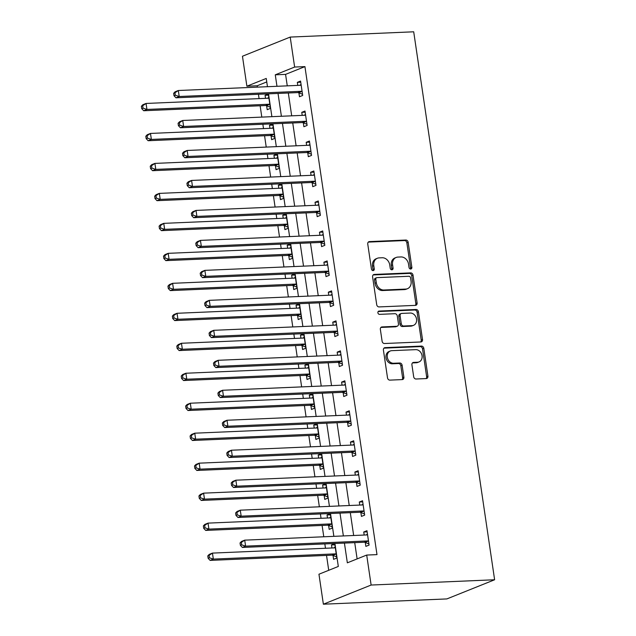 <?xml version="1.0" encoding="UTF-8"?>
<svg xmlns="http://www.w3.org/2000/svg" width="636" height="636" viewBox="0 0 636 636"><rect width="100%" height="100%" fill="white"/><g stroke="black" fill="none" stroke-linecap="round" stroke-linejoin="round"><path stroke-width="0.95" d="M410.681 269.028A1.685 1.391 68.1 0 0 411.85 267.319L408.161 242.308A2.409 1.988 68.1 0 0 405.792 240.042L369.429 241.6A2.409 1.988 68.1 0 0 368.88 241.712A2.409 1.988 68.1 0 0 367.751 244.033L371.448 269.044A1.685 1.391 68.1 0 0 374.278 268.925L373.793 265.689A7.712 6.352 68.1 0 1 377.387 258.256A7.712 6.352 68.1 0 1 379.151 257.882L382.18 257.755A7.712 6.352 68.1 0 1 389.757 265.005L390.234 268.241A1.685 1.391 68.1 0 0 393.064 268.122L392.587 264.886A7.712 6.352 68.1 0 1 396.18 257.453A7.712 6.352 68.1 0 1 397.937 257.079L400.966 256.952A7.712 6.352 68.1 0 1 408.543 264.202L409.02 267.438A1.685 1.391 68.1 0 0 410.681 269.028M410.339 268.996A1.685 1.391 68.1 0 0 410.562 267.835L406.865 242.825A2.409 1.988 68.1 0 0 404.496 240.559L368.292 242.109M372.76 270.602A1.685 1.391 68.1 0 0 372.982 269.441L372.505 266.206L373.793 265.689M391.545 269.799A1.685 1.391 68.1 0 0 391.776 268.638L391.291 265.403L392.587 264.886M413.678 376.735A2.409 1.988 68.1 0 0 416.047 379.008L426.247 378.571A2.409 1.988 68.1 0 0 426.796 378.452A2.409 1.988 68.1 0 0 427.917 376.13L423.815 348.353A2.409 1.988 68.1 0 0 421.445 346.087L385.082 347.638A2.409 1.988 68.1 0 0 384.534 347.757A2.409 1.988 68.1 0 0 383.413 350.078L387.515 377.856A2.409 1.988 68.1 0 0 389.884 380.121L402.206 379.597A2.409 1.988 68.1 0 0 402.755 379.477A2.409 1.988 68.1 0 0 403.876 377.156L402.119 365.271A2.409 1.988 68.1 0 0 399.758 363.005L393.644 363.259A6.447 5.311 68.1 0 1 387.491 358.084A6.447 5.311 68.1 0 1 390.313 350.985A6.447 5.311 68.1 0 1 391.784 350.667L415.721 349.649A6.447 5.311 68.1 0 1 421.875 354.824A6.447 5.311 68.1 0 1 419.052 361.924A6.447 5.311 68.1 0 1 417.582 362.242L413.591 362.409A2.409 1.988 68.1 0 0 413.042 362.528A2.409 1.988 68.1 0 0 411.921 364.849L413.678 376.735M294.635 67.05L304.93 66.613L376.989 554.624L366.702 555.061L371.122 585.041L494.617 579.762L413.702 31.8L290.207 37.079L294.635 67.05L275.277 74.817L276.97 86.289M415.435 305.367A2.409 1.988 68.1 0 0 415.984 305.248A2.409 1.988 68.1 0 0 417.105 302.927L413.01 275.15A2.409 1.988 68.1 0 0 410.641 272.884L374.278 274.434A2.409 1.988 68.1 0 0 373.722 274.553A2.409 1.988 68.1 0 0 372.601 276.875L376.703 304.652A2.409 1.988 68.1 0 0 379.072 306.918L415.435 305.367M418.409 311.751L422.511 339.529A2.409 1.988 68.1 0 1 421.39 341.85A2.409 1.988 68.1 0 1 420.841 341.969L384.478 343.52A2.409 1.988 68.1 0 1 382.109 341.254L380.352 329.369A2.409 1.988 68.1 0 1 381.473 327.039A2.409 1.988 68.1 0 1 382.029 326.928L396.777 326.292A2.409 1.988 68.1 0 0 397.325 326.181A2.409 1.988 68.1 0 0 398.446 323.851L397.285 315.973A2.409 1.988 68.1 0 0 394.916 313.699L379.557 314.359A1.685 1.391 68.1 0 1 379.072 311.06L416.047 309.486A2.409 1.988 68.1 0 1 418.409 311.751L417.121 312.268L421.223 340.045L422.511 339.529M304.93 66.613L285.572 74.38L287.265 85.852M288.323 92.999L291.693 115.831M292.743 122.971L296.114 145.803M297.171 152.95L300.542 175.782M301.599 182.93L304.97 205.762M306.027 212.901L309.398 235.733M310.447 242.88L313.826 265.713M314.876 272.852L318.246 295.684M319.304 302.831L322.675 325.664M323.732 332.811L327.103 355.635M328.16 362.782L331.531 385.615M332.58 392.762L335.959 415.594M337.008 422.733L340.379 445.566M341.437 452.713L344.807 475.545M345.865 482.692L349.236 505.517M350.293 512.664L353.664 535.496M354.713 542.643L357.122 558.909M298.888 92.84L299.469 96.744L302.688 95.448L300.566 81.058L297.338 82.354L297.791 85.407M303.316 122.82L303.889 126.723L307.116 125.427L304.994 111.038L301.766 112.334L302.219 115.378M307.745 152.799L308.317 156.695L311.545 155.407L309.422 141.017L306.194 142.305L306.647 145.358M312.173 182.771L312.745 186.674L315.973 185.378L313.85 170.989L310.622 172.284L311.068 175.329M316.593 212.75L317.173 216.653L320.401 215.358L318.27 200.968L315.051 202.264L315.496 205.309M321.021 242.721L321.601 246.625L324.821 245.329L322.698 230.94L319.471 232.235L319.924 235.288M325.449 272.701L326.022 276.604L329.249 275.309L327.127 260.919L323.899 262.215L324.352 265.26M329.877 302.68L330.45 306.576L333.677 305.28L331.555 290.898L328.327 292.186L328.78 295.239M334.305 332.652L334.878 336.555L338.106 335.259L335.983 320.87L332.755 322.166L333.2 325.211M338.726 362.631L339.306 366.527L342.534 365.239L340.403 350.849L337.183 352.145L337.629 355.19M343.154 392.603L343.734 396.506L346.954 395.21L344.831 380.821L341.604 382.117L342.057 385.162M347.582 422.582L348.154 426.486L351.382 425.19L349.259 410.8L346.032 412.096L346.485 415.141M352.01 452.562L352.583 456.457L355.81 455.161L353.688 440.78L350.46 442.068L350.913 445.12M356.438 482.533L357.011 486.437L360.238 485.141L358.116 470.751L354.888 472.047L355.333 475.092M360.858 512.513L361.439 516.408L364.666 515.12L362.536 500.731L359.308 502.027L359.761 505.071M365.287 542.484L365.867 546.388L369.087 545.092L366.964 530.702L363.736 531.998L364.19 535.043M266.762 81.925L257.183 85.773L257.381 87.132M258.439 94.271L259.075 98.628M260.132 105.767L261.809 117.104M262.859 124.251L263.503 128.599M264.56 135.746L266.23 147.083M267.287 154.23L267.931 158.579M268.988 165.726L270.658 177.054M271.715 184.202L272.359 188.55M273.408 195.697L275.086 207.034M276.143 214.181L276.779 218.53M277.837 225.677L279.514 237.013M280.563 244.152L281.207 248.509M282.265 255.648L283.942 266.985M284.992 274.132L285.636 278.481M286.693 285.628L288.362 296.964M289.42 304.111L290.064 308.46M291.121 315.607L292.791 326.936M293.848 334.083L294.492 338.432M295.541 345.579L297.219 356.915M298.276 364.062L298.912 368.411M299.969 375.558L301.647 386.895M302.696 394.034L303.34 398.39M304.398 405.53L306.075 416.866M307.124 424.013L307.768 428.362M308.826 435.509L310.495 446.846M311.553 453.993L312.197 458.341M313.254 465.48L314.923 476.817M315.981 483.964L316.625 488.313M317.674 495.46L319.351 506.797M320.409 513.944L321.045 518.292M322.102 525.439L323.78 536.776M324.829 543.915L325.473 548.272M326.53 555.411L328.725 570.301M266.627 105.791L267.207 109.694L270.427 108.398L268.305 94.009L265.077 95.305L265.53 98.349M271.055 135.77L271.628 139.666L274.855 138.37L272.733 123.98L269.505 125.276L269.958 128.329M275.483 165.742L276.056 169.645L279.284 168.349L277.161 153.96L273.933 155.256L274.386 158.3M279.912 195.721L280.484 199.617L283.712 198.329L281.589 183.939L278.361 185.235L278.807 188.28M284.332 225.693L284.912 229.596L288.14 228.3L286.009 213.911L282.781 215.207L283.235 218.251M288.76 255.672L289.34 259.575L292.56 258.28L290.437 243.89L287.21 245.186L287.663 248.231M293.188 285.644L293.76 289.547L296.988 288.251L294.865 273.862L291.638 275.157L292.091 278.21M297.616 315.623L298.189 319.526L301.416 318.231L299.294 303.841L296.066 305.137L296.511 308.182M302.036 345.602L302.617 349.498L305.844 348.21L303.714 333.82L300.494 335.108L300.939 338.161M306.465 375.574L307.045 379.477L310.273 378.182L308.142 363.792L304.914 365.088L305.367 368.133M310.893 405.553L311.473 409.457L314.693 408.161L312.57 393.771L309.342 395.067L309.796 398.112M315.321 435.525L315.893 439.428L319.121 438.132L316.998 423.743L313.771 425.039L314.224 428.092M319.749 465.504L320.321 469.408L323.549 468.112L321.426 453.722L318.199 455.018L318.644 458.063M324.169 495.484L324.75 499.379L327.977 498.083L325.847 483.702L322.627 484.99L323.072 488.043M328.597 525.455L329.178 529.359L332.397 528.063L330.275 513.673L327.047 514.969L327.5 518.014M333.026 555.435L333.598 559.33L336.826 558.042L334.703 543.653L331.475 544.949L331.928 547.994M334.918 543.486L338.312 566.453L318.954 574.221L323.374 604.2L446.87 598.921L494.617 579.762M257.183 85.773L246.887 86.21L242.459 56.238L290.207 37.079M323.374 604.2L371.122 585.041M344.426 543.08L347.343 562.828L366.702 555.061M278.027 93.436L281.398 116.269M282.456 123.416L285.826 146.248M286.884 153.387L290.255 176.22M291.304 183.367L294.683 206.199M295.732 213.346L299.103 236.171M300.16 243.318L303.531 266.15M304.588 273.297L307.959 296.13M309.017 303.269L312.387 326.101M313.437 333.248L316.808 356.08M317.865 363.22L321.236 386.052M322.293 393.199L325.664 416.031M326.721 423.178L330.092 446.011M331.149 453.15L334.52 475.982M335.57 483.129L338.94 505.962M339.998 513.101L343.368 535.933M267.462 86.703L266.245 78.443L246.887 86.21M333.86 536.339L330.489 513.514M329.432 506.367L326.061 483.535M325.012 476.388L321.641 453.555M320.584 446.416L317.213 423.584M316.156 416.437L312.785 393.605M311.727 386.457L308.357 363.633M307.299 356.486L303.929 333.654M302.879 326.507L299.508 303.674M298.451 296.535L295.08 273.703M294.023 266.556L290.652 243.723M289.595 236.576L286.224 213.752M285.166 206.605L281.796 183.772M280.746 176.625L277.375 153.793M276.318 146.654L272.947 123.821M271.89 116.674L268.519 93.842M285.572 74.38L275.277 74.817M265.077 95.305L268.471 95.162M269.505 125.276L272.9 125.133M273.933 155.256L277.328 155.112M278.361 185.235L281.756 185.084M282.781 215.207L286.184 215.063M287.21 245.186L290.604 245.035M291.638 275.157L295.032 275.014M296.066 305.137L299.461 304.994M300.494 335.108L303.889 334.965M304.914 365.088L308.317 364.945M309.342 395.067L312.737 394.916M313.771 425.039L317.165 424.896M318.199 455.018L321.593 454.875M322.627 484.99L326.022 484.847M327.047 514.969L330.45 514.826M331.475 544.949L334.87 544.798M297.338 82.354L300.741 82.211M301.766 112.334L305.161 112.19M306.194 142.305L309.589 142.162M310.622 172.284L314.017 172.141M315.051 202.264L318.445 202.113M319.471 232.235L322.873 232.092M323.899 262.215L327.294 262.072M328.327 292.186L331.722 292.043M332.755 322.166L336.15 322.023M337.183 352.145L340.578 351.994M341.604 382.117L344.998 381.974M346.032 412.096L349.426 411.953M350.46 442.068L353.855 441.925M354.888 472.047L358.283 471.904M359.308 502.027L362.711 501.876M363.736 531.998L367.131 531.855M396.18 257.453L394.884 257.97A7.712 6.352 68.1 0 0 391.291 265.403M377.387 258.256L376.099 258.773A7.712 6.352 68.1 0 0 372.505 266.206M415.276 305.367A2.409 1.988 68.1 0 0 415.817 303.444L411.715 275.666A2.409 1.988 68.1 0 0 409.346 273.401L373.141 274.943M410.562 277.86A1.685 1.391 68.1 0 0 408.9 276.27L376.981 277.63A1.685 1.391 68.1 0 0 375.812 279.339L376.313 282.758A7.712 6.352 68.1 0 0 383.898 290.008L405.712 289.078A7.712 6.352 68.1 0 0 407.469 288.704A7.712 6.352 68.1 0 0 411.063 281.271L410.562 277.86M376.599 277.717L375.312 278.234A1.685 1.391 68.1 0 0 374.525 279.856L375.812 279.339M407.469 288.704L406.181 289.221A7.712 6.352 68.1 0 1 404.424 289.595L382.602 290.533A7.712 6.352 68.1 0 1 375.025 283.274L374.525 279.856M420.682 341.977A2.409 1.988 68.1 0 0 421.223 340.045M380.892 327.437L395.481 326.817A2.409 1.988 68.1 0 0 396.029 326.697L397.325 326.181M378.166 311.56L414.752 310.002L416.047 309.486M412.08 325.64A6.447 5.311 68.1 0 0 413.551 325.33A6.447 5.311 68.1 0 0 416.365 318.231A6.447 5.311 68.1 0 0 410.22 313.047L401.785 313.405A2.409 1.988 68.1 0 0 401.237 313.524A2.409 1.988 68.1 0 0 400.108 315.846L401.276 323.732A2.409 1.988 68.1 0 0 403.645 326.006L412.08 325.64L410.784 326.157A6.447 5.311 68.1 0 0 412.255 325.847L413.551 325.33M401.237 313.524L399.941 314.041A2.409 1.988 68.1 0 0 398.82 316.37L400.108 315.846M410.784 326.157L402.35 326.522A2.409 1.988 68.1 0 1 399.98 324.249L398.82 316.37M417.121 312.268A2.409 1.988 68.1 0 0 414.752 310.002M419.052 361.924L417.765 362.44A6.447 5.311 68.1 0 1 416.294 362.759L412.462 362.925M390.313 350.985L389.025 351.501A6.447 5.311 68.1 0 0 386.203 358.601A6.447 5.311 68.1 0 0 392.356 363.784L393.644 363.259M402.047 379.605A2.409 1.988 68.1 0 0 402.588 377.673L400.831 365.787A2.409 1.988 68.1 0 0 398.462 363.522L392.356 363.784M426.088 378.579A2.409 1.988 68.1 0 0 426.629 376.647L422.527 348.87A2.409 1.988 68.1 0 0 420.158 346.604L383.953 348.154M268.885 97.912L268.638 98.039A2.457 2.019 -111.9 0 1 268.456 98.127A2.457 2.019 -111.9 0 1 267.899 98.246L146.049 103.453L146.94 109.448L143.712 110.744L265.554 105.536A2.457 2.019 -111.9 0 1 266.349 105.679L270.26 107.238M268.813 97.467L267.351 98.27M143.028 108.152L142.679 105.751L141.383 106.276L141.741 108.669L143.028 108.152L146.94 109.448L268.782 104.24A2.457 2.019 -111.9 0 1 269.577 104.384L269.855 104.495M141.383 106.276L142.83 104.749L146.049 103.453L142.679 105.751M143.712 110.744L141.741 108.669M173.644 93.325L174.002 95.726L175.29 95.209L174.94 92.808L173.644 93.325L175.091 91.799L178.319 90.511L300.16 85.303A2.457 2.019 68.1 0 0 300.717 85.184A2.457 2.019 68.1 0 0 300.9 85.097L301.146 84.962M174.94 92.808L178.319 90.511L179.201 96.505L175.973 97.801L297.815 92.594A2.457 2.019 68.1 0 1 298.61 92.737L302.521 94.295M302.116 91.552L301.838 91.441A2.457 2.019 68.1 0 0 301.043 91.298L179.201 96.505L175.29 95.209M299.612 85.327L301.074 84.516M174.002 95.726L175.973 97.801M273.305 127.884L273.067 128.019A2.457 2.019 -111.9 0 1 272.884 128.106A2.457 2.019 -111.9 0 1 272.319 128.226L150.478 133.433L151.368 139.427L148.14 140.723L269.982 135.516A2.457 2.019 -111.9 0 1 270.777 135.659L274.688 137.217M273.242 127.446L271.779 128.249M147.457 138.131L147.099 135.73L145.811 136.247L146.169 138.648L147.457 138.131L151.368 139.427L273.21 134.22A2.457 2.019 -111.9 0 1 274.005 134.363L274.283 134.474M145.811 136.247L147.25 134.721L150.478 133.433L147.099 135.73M148.14 140.723L146.169 138.648M277.733 157.863L277.495 157.998A2.457 2.019 -111.9 0 1 277.312 158.078A2.457 2.019 -111.9 0 1 276.747 158.197L154.906 163.404L155.788 169.399L152.568 170.694L274.41 165.487A2.457 2.019 -111.9 0 1 275.205 165.63L279.109 167.189M277.67 157.418L276.207 158.221M151.885 168.103L151.527 165.71L150.239 166.227L150.589 168.62L151.885 168.103L155.788 169.399L277.638 164.199A2.457 2.019 -111.9 0 1 278.425 164.334L278.711 164.446M150.239 166.227L151.678 164.7L154.906 163.404L151.527 165.71M152.568 170.694L150.589 168.62M282.161 187.835L281.915 187.97A2.457 2.019 -111.9 0 1 281.732 188.057A2.457 2.019 -111.9 0 1 281.176 188.177L159.334 193.384L160.216 199.378L156.989 200.674L278.838 195.467A2.457 2.019 -111.9 0 1 279.625 195.61L283.537 197.168M282.098 187.397L280.627 188.2M156.305 198.082L155.955 195.681L154.667 196.198L155.017 198.599L156.305 198.082L160.216 199.378L282.058 194.171A2.457 2.019 -111.9 0 1 282.853 194.314L283.131 194.425M154.667 196.198L156.106 194.68L159.334 193.384L155.955 195.681M156.989 200.674L155.017 198.599M178.072 123.305L178.43 125.697L179.718 125.181L179.36 122.788L178.072 123.305L179.519 121.778L182.739 120.482L304.588 115.275A2.457 2.019 68.1 0 0 305.145 115.156A2.457 2.019 68.1 0 0 305.328 115.076L305.566 114.941M179.36 122.788L182.739 120.482L183.629 126.477L180.401 127.772L302.243 122.565A2.457 2.019 68.1 0 1 303.038 122.708L306.95 124.266M306.544 121.524L306.266 121.412A2.457 2.019 68.1 0 0 305.471 121.277L183.629 126.477L179.718 125.181M304.04 115.299L305.503 114.496M178.43 125.697L180.401 127.772M182.5 153.276L182.85 155.677L184.146 155.16L183.788 152.759L182.5 153.276L183.939 151.758L187.167 150.462L309.009 145.254A2.457 2.019 68.1 0 0 309.573 145.135A2.457 2.019 68.1 0 0 309.756 145.048L309.994 144.913M183.788 152.759L187.167 150.462L188.049 156.456L184.83 157.752L306.671 152.545A2.457 2.019 68.1 0 1 307.466 152.688L311.378 154.246M310.972 151.503L310.694 151.392A2.457 2.019 68.1 0 0 309.899 151.249L188.049 156.456L184.146 155.16M308.468 145.278L309.931 144.475M182.85 155.677L184.83 157.752M186.928 183.255L187.278 185.656L188.574 185.132L188.216 182.739L186.928 183.255L188.367 181.729L191.595 180.433L313.437 175.234A2.457 2.019 68.1 0 0 314.001 175.115A2.457 2.019 68.1 0 0 314.184 175.027L314.423 174.892M188.216 182.739L191.595 180.433L192.477 186.428L189.25 187.723L311.099 182.524A2.457 2.019 68.1 0 1 311.894 182.659L315.798 184.217M315.392 181.475L315.114 181.363A2.457 2.019 68.1 0 0 314.319 181.228L192.477 186.428L188.574 185.132M312.888 175.258L314.359 174.447M187.278 185.656L189.25 187.723M286.59 217.814L286.343 217.949A2.457 2.019 -111.9 0 1 286.16 218.037A2.457 2.019 -111.9 0 1 285.604 218.156L163.762 223.355L164.644 229.35L161.417 230.645L283.259 225.446A2.457 2.019 -111.9 0 1 284.054 225.581L287.965 227.139M286.526 217.369L285.055 218.18M160.733 228.054L160.383 225.661L159.087 226.178L159.445 228.578L160.733 228.054L164.644 229.35L286.486 224.15A2.457 2.019 -111.9 0 1 287.281 224.285L287.559 224.397M159.087 226.178L160.534 224.651L163.762 223.355L160.383 225.661M161.417 230.645L159.445 228.578M191.349 213.235L191.706 215.628L192.994 215.111L192.644 212.71L191.349 213.235L192.795 211.709L196.023 210.413L317.865 205.205A2.457 2.019 68.1 0 0 318.421 205.086A2.457 2.019 68.1 0 0 318.604 204.999L318.851 204.871M192.644 212.71L196.023 210.413L196.906 216.407L193.678 217.703L315.52 212.496A2.457 2.019 68.1 0 1 316.315 212.639L320.226 214.197M319.821 211.454L319.542 211.343A2.457 2.019 68.1 0 0 318.747 211.2L196.906 216.407L192.994 215.111M317.316 205.229L318.787 204.426M191.706 215.628L193.678 217.703M291.018 247.794L290.771 247.921A2.457 2.019 -111.9 0 1 290.588 248.008A2.457 2.019 -111.9 0 1 290.032 248.127L168.182 253.335L169.073 259.329L165.845 260.625L287.687 255.418A2.457 2.019 -111.9 0 1 288.482 255.561L292.393 257.119M290.946 247.348L289.483 248.151M165.161 258.033L164.811 255.632L163.516 256.157L163.873 258.55L165.161 258.033L169.073 259.329L290.914 254.122A2.457 2.019 -111.9 0 1 291.709 254.265L291.988 254.376M163.516 256.157L164.963 254.631L168.182 253.335L164.811 255.632M165.845 260.625L163.873 258.55M295.438 277.765L295.199 277.9A2.457 2.019 -111.9 0 1 295.017 277.988A2.457 2.019 -111.9 0 1 294.452 278.107L172.61 283.314L173.501 289.308L170.273 290.596L292.115 285.397A2.457 2.019 -111.9 0 1 292.91 285.532L296.821 287.098M295.374 277.32L293.911 278.131M169.589 288.013L169.232 285.612L167.944 286.128L168.302 288.529L169.589 288.013L173.501 289.308L295.343 284.101A2.457 2.019 -111.9 0 1 296.137 284.244L296.416 284.356M167.944 286.128L169.383 284.602L172.61 283.314L169.232 285.612M170.273 290.596L168.302 288.529M299.866 307.745L299.628 307.88A2.457 2.019 -111.9 0 1 299.445 307.959A2.457 2.019 -111.9 0 1 298.88 308.078L177.039 313.286L177.921 319.28L174.701 320.576L296.543 315.369A2.457 2.019 -111.9 0 1 297.338 315.512L301.241 317.07M299.802 307.299L298.34 308.102M174.018 317.984L173.66 315.591L172.372 316.108L172.722 318.501L174.018 317.984L177.921 319.28L299.771 314.081A2.457 2.019 -111.9 0 1 300.558 314.216L300.836 314.327M172.372 316.108L173.811 314.582L177.039 313.286L173.66 315.591M174.701 320.576L172.722 318.501M304.294 337.716L304.048 337.851A2.457 2.019 -111.9 0 1 303.865 337.939A2.457 2.019 -111.9 0 1 303.308 338.058L181.467 343.265L182.349 349.259L179.121 350.555L300.971 345.348A2.457 2.019 -111.9 0 1 301.758 345.491L305.67 347.049M304.231 337.279L302.76 338.082M178.438 347.964L178.088 345.563L176.8 346.079L177.15 348.48L178.438 347.964L182.349 349.259L304.191 344.052A2.457 2.019 -111.9 0 1 304.986 344.195L305.264 344.307M176.8 346.079L178.239 344.561L181.467 343.265L178.088 345.563M179.121 350.555L177.15 348.48M308.722 367.695L308.476 367.831A2.457 2.019 -111.9 0 1 308.293 367.918A2.457 2.019 -111.9 0 1 307.737 368.037L185.895 373.237L186.777 379.231L183.55 380.527L305.391 375.327A2.457 2.019 -111.9 0 1 306.186 375.463L310.098 377.021M308.659 367.25L307.188 368.061M182.866 377.935L182.516 375.542L181.22 376.059L181.578 378.46L182.866 377.935L186.777 379.231L308.619 374.032A2.457 2.019 -111.9 0 1 309.414 374.167L309.692 374.278M181.22 376.059L182.667 374.532L185.895 373.237L182.516 375.542M183.55 380.527L181.578 378.46M195.777 243.206L196.134 245.607L197.422 245.091L197.073 242.69L195.777 243.206L197.224 241.68L200.443 240.384L322.293 235.185A2.457 2.019 68.1 0 0 322.85 235.066A2.457 2.019 68.1 0 0 323.032 234.978L323.279 234.843M197.073 242.69L200.443 240.384L201.334 246.386L198.106 247.674L319.948 242.475A2.457 2.019 68.1 0 1 320.743 242.61L324.654 244.168M324.249 241.434L323.97 241.322A2.457 2.019 68.1 0 0 323.175 241.179L201.334 246.386L197.422 245.091M321.744 235.209L323.207 234.398M196.134 245.607L198.106 247.674M200.205 273.186L200.563 275.579L201.851 275.062L201.493 272.669L200.205 273.186L201.644 271.659L204.871 270.364L326.713 265.156A2.457 2.019 68.1 0 0 327.278 265.037A2.457 2.019 68.1 0 0 327.461 264.95L327.699 264.822M201.493 272.669L204.871 270.364L205.762 276.358L202.534 277.654L324.376 272.447A2.457 2.019 68.1 0 1 325.171 272.59L329.082 274.148M328.677 271.405L328.399 271.294A2.457 2.019 68.1 0 0 327.604 271.159L205.762 276.358L201.851 275.062M326.173 265.18L327.635 264.377M200.563 275.579L202.534 277.654M204.633 303.157L204.983 305.558L206.279 305.041L205.921 302.641L204.633 303.157L206.072 301.639L209.3 300.343L331.141 295.136A2.457 2.019 68.1 0 0 331.706 295.017A2.457 2.019 68.1 0 0 331.889 294.929L332.127 294.794M205.921 302.641L209.3 300.343L210.182 306.337L206.962 307.633L328.804 302.426A2.457 2.019 68.1 0 1 329.599 302.569L333.502 304.127M333.105 301.385L332.819 301.273A2.457 2.019 68.1 0 0 332.032 301.13L210.182 306.337L206.279 305.041M330.601 295.16L332.064 294.357M204.983 305.558L206.962 307.633M209.061 333.137L209.411 335.538L210.707 335.013L210.349 332.62L209.061 333.137L210.5 331.61L213.728 330.315L335.57 325.115A2.457 2.019 68.1 0 0 336.134 324.996A2.457 2.019 68.1 0 0 336.309 324.909L336.555 324.773M210.349 332.62L213.728 330.315L214.61 336.309L211.383 337.605L333.232 332.405A2.457 2.019 68.1 0 1 334.019 332.541L337.931 334.099M337.525 331.356L337.247 331.245A2.457 2.019 68.1 0 0 336.452 331.11L214.61 336.309L210.707 335.013M335.021 325.139L336.492 324.328M209.411 335.538L211.383 337.605M213.481 363.108L213.839 365.509L215.127 364.992L214.777 362.592L213.481 363.108L214.928 361.59L218.156 360.294L339.998 355.087A2.457 2.019 68.1 0 0 340.554 354.968A2.457 2.019 68.1 0 0 340.737 354.88L340.983 354.745M214.777 362.592L218.156 360.294L219.038 366.288L215.811 367.584L337.652 362.377A2.457 2.019 68.1 0 1 338.447 362.52L342.359 364.078M341.953 361.335L341.675 361.224A2.457 2.019 68.1 0 0 340.88 361.081L219.038 366.288L215.127 364.992M339.449 355.111L340.92 354.308M213.839 365.509L215.811 367.584M313.151 397.667L312.904 397.802A2.457 2.019 -111.9 0 1 312.721 397.89A2.457 2.019 -111.9 0 1 312.165 398.009L190.315 403.216L191.205 409.21L187.978 410.506L309.819 405.299A2.457 2.019 -111.9 0 1 310.614 405.442L314.526 407M313.079 397.23L311.616 398.033M187.294 407.915L186.936 405.514L185.648 406.03L186.006 408.431L187.294 407.915L191.205 409.21L313.047 404.003A2.457 2.019 -111.9 0 1 313.842 404.146L314.12 404.257M185.648 406.03L187.095 404.512L190.315 403.216L186.936 405.514M187.978 410.506L186.006 408.431M217.91 393.088L218.267 395.489L219.555 394.972L219.205 392.571L217.91 393.088L219.356 391.561L222.576 390.265L344.426 385.066A2.457 2.019 68.1 0 0 344.982 384.947A2.457 2.019 68.1 0 0 345.165 384.86L345.412 384.724M219.205 392.571L222.576 390.265L223.467 396.268L220.239 397.556L342.081 392.356A2.457 2.019 68.1 0 1 342.876 392.492L346.787 394.05M346.382 391.315L346.103 391.204A2.457 2.019 68.1 0 0 345.308 391.06L223.467 396.268L219.555 394.972M343.877 385.09L345.34 384.279M218.267 395.489L220.239 397.556M317.571 427.646L317.332 427.782A2.457 2.019 -111.9 0 1 317.149 427.869A2.457 2.019 -111.9 0 1 316.585 427.988L194.743 433.188L195.634 439.19L192.406 440.478L314.248 435.278A2.457 2.019 -111.9 0 1 315.043 435.414L318.954 436.972M317.507 427.201L316.044 428.012M191.722 437.894L191.364 435.493L190.077 436.01L190.426 438.411L191.722 437.894L195.634 439.19L317.475 433.983A2.457 2.019 -111.9 0 1 318.27 434.126L318.549 434.237M190.077 436.01L191.516 434.483L194.743 433.188L191.364 435.493M192.406 440.478L190.426 438.411M222.338 423.067L222.695 425.46L223.983 424.943L223.626 422.543L222.338 423.067L223.777 421.541L227.004 420.245L348.846 415.038A2.457 2.019 68.1 0 0 349.41 414.918A2.457 2.019 68.1 0 0 349.593 414.831L349.832 414.704M223.626 422.543L227.004 420.245L227.895 426.239L224.667 427.535L346.509 422.328A2.457 2.019 68.1 0 1 347.304 422.471L351.215 424.029M350.81 421.286L350.531 421.175A2.457 2.019 68.1 0 0 349.736 421.032L227.895 426.239L223.983 424.943M348.305 415.062L349.768 414.259M222.695 425.46L224.667 427.535M321.999 457.626L321.76 457.753A2.457 2.019 -111.9 0 1 321.578 457.841A2.457 2.019 -111.9 0 1 321.013 457.96L199.171 463.167L200.054 469.161L196.826 470.457L318.676 465.25A2.457 2.019 -111.9 0 1 319.471 465.393L323.374 466.951M321.935 457.181L320.472 457.984M196.15 467.865L195.793 465.473L194.505 465.989L194.855 468.382L196.15 467.865L200.054 469.161L321.903 463.962A2.457 2.019 -111.9 0 1 322.69 464.097L322.969 464.208M194.505 465.989L195.944 464.463L199.171 463.167L195.793 465.473M196.826 470.457L194.855 468.382M226.766 453.039L227.116 455.44L228.411 454.923L228.054 452.522L226.766 453.039L228.205 451.512L231.432 450.224L353.274 445.017A2.457 2.019 68.1 0 0 353.839 444.898A2.457 2.019 68.1 0 0 354.021 444.81L354.26 444.675M228.054 452.522L231.432 450.224L232.315 456.219L229.095 457.515L350.937 452.307A2.457 2.019 68.1 0 1 351.732 452.45L355.635 454.009M355.238 451.266L354.952 451.155A2.457 2.019 68.1 0 0 354.165 451.011L232.315 456.219L228.411 454.923M352.734 445.041L354.196 444.238M227.116 455.44L229.095 457.515M326.427 487.597L326.181 487.733A2.457 2.019 -111.9 0 1 325.998 487.82A2.457 2.019 -111.9 0 1 325.441 487.939L203.6 493.146L204.482 499.141L201.254 500.437L323.096 495.229A2.457 2.019 -111.9 0 1 323.891 495.372L327.802 496.931M326.363 487.16L324.893 487.963M200.571 497.845L200.221 495.444L198.933 495.961L199.283 498.362L200.571 497.845L204.482 499.141L326.324 493.933A2.457 2.019 -111.9 0 1 327.119 494.077L327.397 494.188M198.933 495.961L200.372 494.434L203.6 493.146L200.221 495.444M201.254 500.437L199.283 498.362M231.194 483.018L231.544 485.411L232.832 484.894L232.482 482.501L231.194 483.018L232.633 481.492L235.861 480.196L357.702 474.997A2.457 2.019 68.1 0 0 358.259 474.869A2.457 2.019 68.1 0 0 358.442 474.79L358.688 474.655M232.482 482.501L235.861 480.196L236.743 486.19L233.515 487.486L355.365 482.279A2.457 2.019 68.1 0 1 356.152 482.422L360.063 483.98M359.658 481.237L359.38 481.126A2.457 2.019 68.1 0 0 358.585 480.991L236.743 486.19L232.832 484.894M357.154 475.013L358.625 474.21M231.544 485.411L233.515 487.486M330.855 517.577L330.609 517.712A2.457 2.019 -111.9 0 1 330.426 517.799A2.457 2.019 -111.9 0 1 329.869 517.919L208.028 523.118L208.91 529.112L205.682 530.408L327.524 525.209A2.457 2.019 -111.9 0 1 328.319 525.344L332.231 526.902M330.784 517.132L329.321 517.942M204.999 527.816L204.649 525.423L203.353 525.94L203.711 528.333L204.999 527.816L208.91 529.112L330.752 523.913A2.457 2.019 -111.9 0 1 331.547 524.048L331.825 524.159M203.353 525.94L204.8 524.414L208.028 523.118L204.649 525.423M205.682 530.408L203.711 528.333M235.614 512.99L235.972 515.391L237.26 514.874L236.91 512.473L235.614 512.99L237.061 511.471L240.289 510.175L362.13 504.968A2.457 2.019 68.1 0 0 362.687 504.849A2.457 2.019 68.1 0 0 362.87 504.761L363.116 504.626M236.91 512.473L240.289 510.175L241.171 516.17L237.944 517.466L359.785 512.258A2.457 2.019 68.1 0 1 360.58 512.401L364.492 513.96M364.086 511.217L363.808 511.106A2.457 2.019 68.1 0 0 363.013 510.962L241.171 516.17L237.26 514.874M361.582 504.992L363.053 504.189M235.972 515.391L237.944 517.466M335.275 547.548L335.037 547.683A2.457 2.019 -111.9 0 1 334.854 547.771A2.457 2.019 -111.9 0 1 334.298 547.89L212.448 553.097L213.338 559.092L210.111 560.388L331.952 555.18A2.457 2.019 -111.9 0 1 332.747 555.323L336.659 556.882M335.212 547.111L333.749 547.914M209.427 557.796L209.069 555.395L207.781 555.912L208.139 558.313L209.427 557.796L213.338 559.092L335.18 553.884A2.457 2.019 -111.9 0 1 335.975 554.028L336.253 554.139M207.781 555.912L209.228 554.393L212.448 553.097L209.069 555.395M210.111 560.388L208.139 558.313M240.042 542.969L240.4 545.37L241.688 544.845L241.338 542.452L240.042 542.969L241.489 541.443L244.709 540.147L366.559 534.948A2.457 2.019 68.1 0 0 367.115 534.828A2.457 2.019 68.1 0 0 367.298 534.741L367.544 534.606M241.338 542.452L244.709 540.147L245.599 546.141L242.372 547.437L364.213 542.238A2.457 2.019 68.1 0 1 365.008 542.373L368.92 543.931M368.514 541.188L368.236 541.085A2.457 2.019 68.1 0 0 367.441 540.942L245.599 546.141L241.688 544.845M366.01 534.971L367.473 534.16M240.4 545.37L242.372 547.437M410.562 267.835L411.85 267.319M372.982 269.441L374.278 268.925M391.776 268.638L393.064 268.122M368.395 242.006L369.429 241.6M404.496 240.559L405.792 240.042M406.865 242.825L408.161 242.308M373.245 274.847L374.278 274.434M409.346 273.401L410.641 272.884M411.715 275.666L413.01 275.15M415.817 303.444L417.105 302.927M375.025 283.274L376.313 282.758M382.602 290.533L383.898 290.008M404.424 289.595L405.712 289.078M380.996 327.341L382.029 326.928M395.481 326.817L396.777 326.292M378.356 311.354L379.072 311.06M399.98 324.249L401.276 323.732M402.35 326.522L403.645 326.006M412.565 362.822L413.591 362.409M416.294 362.759L417.582 362.242M398.462 363.522L399.758 363.005M400.831 365.787L402.119 365.271M402.588 377.673L403.876 377.156M384.057 348.051L385.082 347.638M420.158 346.604L421.445 346.087M422.527 348.87L423.815 348.353M426.629 376.647L427.917 376.13M265.554 105.536L268.782 104.24M266.349 105.679L269.577 104.384M301.838 91.441L298.61 92.737M301.043 91.298L297.815 92.594M269.982 135.516L273.21 134.22M270.777 135.659L274.005 134.363M274.41 165.487L277.638 164.199M275.205 165.63L278.425 164.334M278.838 195.467L282.058 194.171M279.625 195.61L282.853 194.314M306.266 121.412L303.038 122.708M305.471 121.277L302.243 122.565M310.694 151.392L307.466 152.688M309.899 151.249L306.671 152.545M315.114 181.363L311.894 182.659M314.319 181.228L311.099 182.524M283.259 225.446L286.486 224.15M284.054 225.581L287.281 224.285M319.542 211.343L316.315 212.639M318.747 211.2L315.52 212.496M287.687 255.418L290.914 254.122M288.482 255.561L291.709 254.265M292.115 285.397L295.343 284.101M292.91 285.532L296.137 284.244M296.543 315.369L299.771 314.081M297.338 315.512L300.558 314.216M300.971 345.348L304.191 344.052M301.758 345.491L304.986 344.195M305.391 375.327L308.619 374.032M306.186 375.463L309.414 374.167M323.97 241.322L320.743 242.61M323.175 241.179L319.948 242.475M328.399 271.294L325.171 272.59M327.604 271.159L324.376 272.447M332.819 301.273L329.599 302.569M332.032 301.13L328.804 302.426M337.247 331.245L334.019 332.541M336.452 331.11L333.232 332.405M341.675 361.224L338.447 362.52M340.88 361.081L337.652 362.377M309.819 405.299L313.047 404.003M310.614 405.442L313.842 404.146M346.103 391.204L342.876 392.492M345.308 391.06L342.081 392.356M314.248 435.278L317.475 433.983M315.043 435.414L318.27 434.126M350.531 421.175L347.304 422.471M349.736 421.032L346.509 422.328M318.676 465.25L321.903 463.962M319.471 465.393L322.69 464.097M354.952 451.155L351.732 452.45M354.165 451.011L350.937 452.307M323.096 495.229L326.324 493.933M323.891 495.372L327.119 494.077M359.38 481.126L356.152 482.422M358.585 480.991L355.365 482.279M327.524 525.209L330.752 523.913M328.319 525.344L331.547 524.048M363.808 511.106L360.58 512.401M363.013 510.962L359.785 512.258M331.952 555.18L335.18 553.884M332.747 555.323L335.975 554.028M368.236 541.085L365.008 542.373M367.441 540.942L364.213 542.238"/></g></svg>
